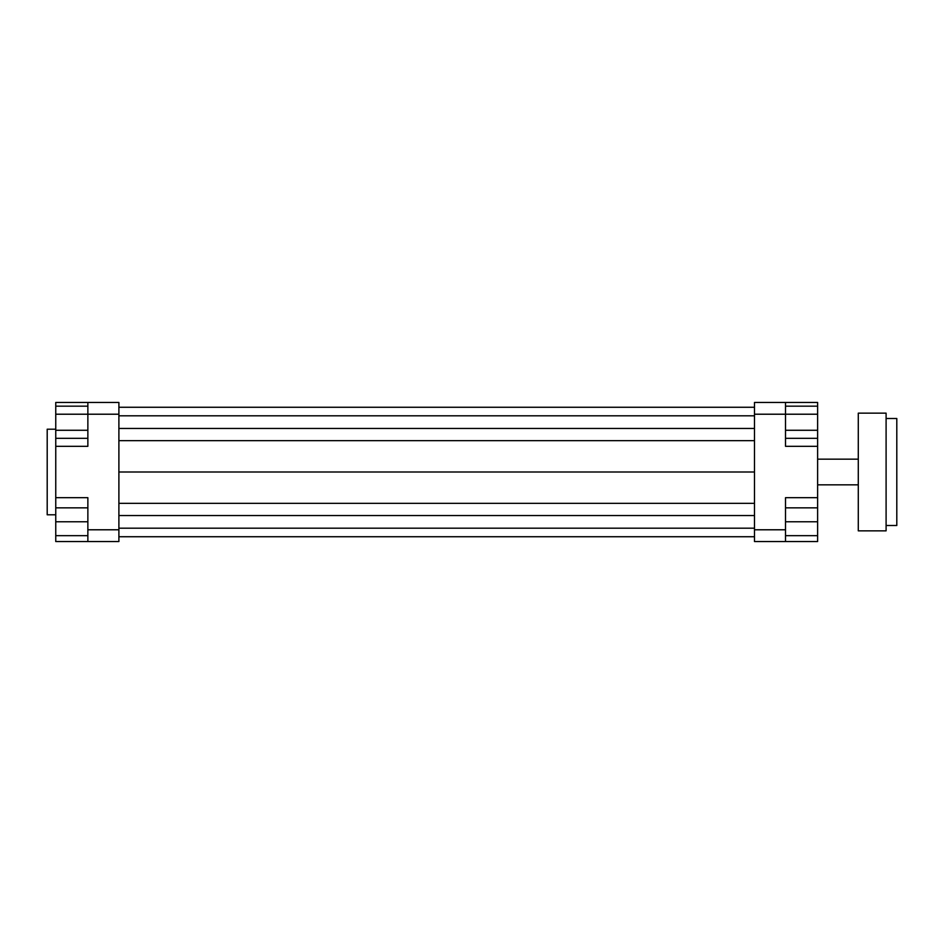 <?xml version="1.0" encoding="UTF-8"?>
<svg xmlns="http://www.w3.org/2000/svg" width="944" height="944" viewBox="0 0 944 944"><rect width="100%" height="100%" fill="white"/><g stroke="black" fill="none" stroke-linecap="round" stroke-linejoin="round"><path stroke-width="1.42" d="M785.514 529.785L785.514 497.677L817.622 497.677L817.622 541.549L785.514 541.549L785.514 529.785L754.492 529.785L754.492 541.549L785.514 541.549M817.622 497.677L817.622 446.323L785.514 446.323L785.514 402.451L754.492 402.451L754.492 529.785M754.492 414.215L817.622 414.215L817.622 430.275L785.514 430.275M87.863 402.451L87.863 414.215L118.897 414.215L118.897 402.451L55.755 402.451L55.755 406.18L87.863 406.18M55.755 446.323L55.755 414.215L87.863 414.215L87.863 446.323L55.755 446.323L55.755 507.848L87.863 507.848M817.622 446.323L817.622 438.311L785.514 438.311M785.514 402.451L817.622 402.451L817.622 406.18L785.514 406.18M87.863 529.785L87.863 541.549L118.897 541.549L118.897 529.785L87.863 529.785L87.863 497.677L55.755 497.677M87.863 541.549L55.755 541.549L55.755 535.661L87.863 535.661M55.755 535.661L55.755 507.848M55.755 521.761L87.863 521.761M55.755 430.275L87.863 430.275M55.755 438.311L87.863 438.311M55.755 414.215L55.755 406.18M817.622 535.661L785.514 535.661M817.622 507.848L785.514 507.848M817.622 521.761L785.514 521.761M817.622 430.275L817.622 438.311M817.622 406.18L817.622 414.215M55.755 429.201L47.2 429.201L47.2 514.799L55.755 514.799M118.897 407.265L754.492 407.265M118.897 415.82L754.492 415.82M118.897 428.446L754.492 428.446M118.897 440.659L754.492 440.659M118.897 472L754.492 472M118.897 529.785L118.897 414.215M118.897 503.341L754.492 503.341M118.897 515.554L754.492 515.554M118.897 528.18L754.492 528.18M118.897 536.735L754.492 536.735M886.097 418.499L896.8 418.499L896.8 525.501L886.097 525.501M886.097 472L886.097 413.153L858.285 413.153L858.285 530.847L886.097 530.847L886.097 472M817.622 484.838L858.285 484.838M817.622 459.162L858.285 459.162"/></g></svg>

